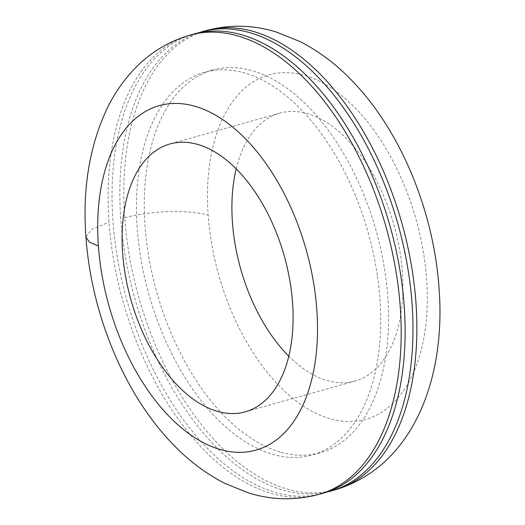 <?xml version="1.0" encoding="UTF-8"?>
<svg xmlns="http://www.w3.org/2000/svg" width="525" height="525" viewBox="0 0 525 525"><rect width="100%" height="100%" fill="white"/><g stroke="black" fill="none" stroke-linecap="round" stroke-linejoin="round"><path stroke-width="0.39" stroke-dasharray="2.62 1.97" d="M326.885 492.05A238.521 136.703 74.3 0 1 147.61 336.696A238.521 136.703 74.3 0 1 158.734 60.67A238.521 136.703 74.3 0 1 198.102 32.95M280.074 451.979A198.765 113.918 74.3 0 1 147.532 248.778A198.765 113.918 74.3 0 1 212.73 70.022A198.765 113.918 74.3 0 1 385.304 274.057A198.765 113.918 74.3 0 1 320.099 452.78A198.765 113.918 74.3 0 1 280.074 451.979M322.993 493.251A238.521 136.703 74.3 0 1 274.969 492.292A238.521 136.703 74.3 0 1 123.231 115.684A238.521 136.703 74.3 0 1 194.158 33.948M377.462 276.255A198.765 113.918 74.3 0 1 312.257 454.978A198.765 113.918 74.3 0 1 272.232 454.178A198.765 113.918 74.3 0 1 139.689 250.976A198.765 113.918 74.3 0 1 204.894 72.22A198.765 113.918 74.3 0 1 377.462 276.255M236.217 168.827A139.138 79.741 74.3 0 1 279.805 113.138A139.138 79.741 74.3 0 1 400.608 255.964A139.138 79.741 74.3 0 1 354.959 381.065A139.138 79.741 74.3 0 1 326.944 380.507A139.138 79.741 74.3 0 1 288.77 356.173M305.091 75.587A178.887 102.526 74.3 0 1 426.602 278.959A178.887 102.526 74.3 0 1 329.687 418.622A178.887 102.526 74.3 0 1 208.169 215.263A178.887 102.526 74.3 0 1 305.091 75.587M334.753 489.956A238.521 136.703 74.3 0 1 125.173 223.584A238.521 136.703 74.3 0 1 124.714 217.823A238.521 136.703 74.3 0 1 162.658 59.568A238.521 136.703 74.3 0 1 205.918 30.647M319.069 494.353A238.521 136.703 74.3 0 1 271.044 493.388A238.521 136.703 74.3 0 1 110.532 238.271A238.521 136.703 74.3 0 1 109.036 222.219A238.521 136.703 74.3 0 1 119.306 116.799A238.521 136.703 74.3 0 1 190.234 35.044M124.714 217.823C149.179 210.637 189.532 209.39 208.169 215.243M85.975 237.103L91.816 229.268L109.036 222.219M212.73 70.022L204.894 72.22M320.099 452.78L312.257 454.978M279.805 113.138L170.028 143.935M354.959 381.065L245.182 411.863"/><path stroke-width="0.79" d="M198.102 32.95A238.521 136.703 74.3 0 1 201.994 31.749A238.521 136.703 74.3 0 1 352.708 121.492A238.521 136.703 74.3 0 1 374.095 462.138A238.521 136.703 74.3 0 1 330.835 491.052A238.521 136.703 74.3 0 1 326.885 492.05M319.069 494.353A238.521 136.703 74.3 0 0 390.003 412.604A238.521 136.703 74.3 0 0 400.273 307.178A238.521 136.703 74.3 0 0 400.057 304.303A238.521 136.703 74.3 0 0 190.234 35.044L194.158 33.948A238.521 136.703 74.3 0 1 358.942 147.919A238.521 136.703 74.3 0 1 393.921 411.502A238.521 136.703 74.3 0 1 322.993 493.251L319.069 494.353C295.634 500.64 272.232 500.207 248.87 493.054L224.759 483.348C204.921 473.163 186.828 459.283 170.481 441.696C123.086 391.447 91.199 312.428 85.962 237.103L89.355 242.051L98.392 246.041A178.887 102.526 74.3 0 1 195.313 106.378A178.887 102.526 74.3 0 1 316.818 309.757A178.887 102.526 74.3 0 1 219.903 449.413A178.887 102.526 74.3 0 1 98.392 246.022M217.166 411.298A139.138 79.741 74.3 0 1 124.386 269.062A139.138 79.741 74.3 0 1 170.028 143.935A139.138 79.741 74.3 0 1 290.83 286.755A139.138 79.741 74.3 0 1 245.182 411.863A139.138 79.741 74.3 0 1 217.166 411.298M288.77 356.173A139.138 79.741 74.3 0 1 234.163 238.265A139.138 79.741 74.3 0 1 236.217 168.827M201.994 31.749L205.918 30.647A238.521 136.703 74.3 0 1 253.942 31.612A238.521 136.703 74.3 0 1 415.498 297.019A238.521 136.703 74.3 0 1 415.958 302.781A238.521 136.703 74.3 0 1 378.02 461.029A238.521 136.703 74.3 0 1 334.753 489.956L330.835 491.052M205.918 30.647C229.359 24.36 252.761 24.793 276.117 31.946L300.228 41.652C320.073 51.837 338.166 65.717 354.506 83.304C401.907 133.553 433.794 212.573 439.025 287.897C446.165 378.23 413.352 466.548 334.753 489.956M190.234 35.044C166.924 41.875 147.151 54.429 130.915 72.712C121.341 83.514 113.321 95.609 106.864 108.997C89.368 146.6 82.399 189.302 85.962 237.103"/></g></svg>
